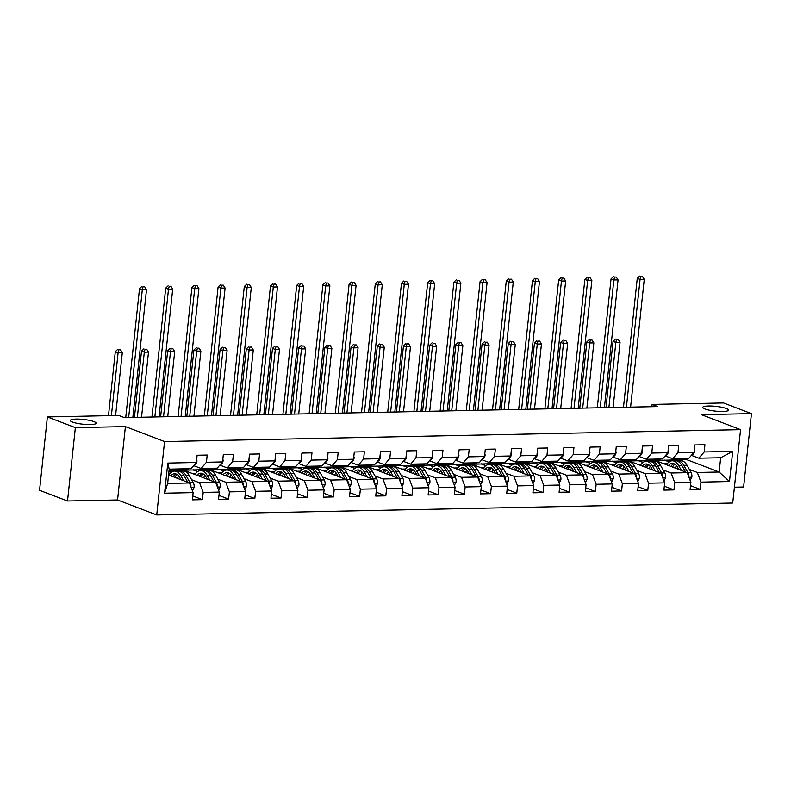 <?xml version="1.0" encoding="UTF-8"?>
<svg xmlns="http://www.w3.org/2000/svg" width="791" height="791" viewBox="0 0 791 791"><rect width="100%" height="100%" fill="white"/><g stroke="black" fill="none" stroke-linecap="round" stroke-linejoin="round"><path stroke-width="1.19" d="M704.89 408.967A12.982 2.393 -173.9 0 1 702.724 407.365A12.982 2.393 -173.9 0 1 712.019 406.06A12.982 2.393 -173.9 0 1 726.385 408.522A12.982 2.393 -173.9 0 1 728.541 410.124A12.982 2.393 -173.9 0 1 719.256 411.419A12.982 2.393 -173.9 0 1 704.89 408.967M72.456 422.058A12.982 2.393 -173.9 0 1 70.3 420.456A12.982 2.393 -173.9 0 1 79.584 419.151A12.982 2.393 -173.9 0 1 93.951 421.613A12.982 2.393 -173.9 0 1 96.116 423.215A12.982 2.393 -173.9 0 1 86.822 424.51A12.982 2.393 -173.9 0 1 72.456 422.058M734.414 487.207L743.609 487.009L751.45 413.634L723.478 402.945L652.11 404.419L651.863 406.683M156.727 514.941L732.723 503.017L740.564 429.651L164.568 441.566L156.727 514.941L117.562 499.971L125.403 426.596L75.363 427.634L67.522 501.01L117.562 499.971M67.522 501.01L39.55 490.311L47.391 416.936L75.363 427.634M655.284 460.461L686.707 459.611L719.148 472.019L720.67 457.742L698.839 458.187L704.168 451.968L704.939 444.73L694.864 444.938L694.093 452.175L677.966 452.511L678.747 445.274L668.672 445.481L667.891 452.719L651.774 453.055L652.545 445.817L642.47 446.025L641.699 453.263L625.572 453.599L626.353 446.361L616.268 446.569L615.497 453.807L599.38 454.133L600.151 446.895L590.076 447.103L589.305 454.35L573.178 454.677L573.95 447.439L563.874 447.647L563.103 454.884L546.986 455.22L547.758 447.983L537.682 448.19L536.911 455.428L520.785 455.764L521.556 448.527L511.48 448.734L510.709 455.972L494.593 456.308L495.364 449.07L485.288 449.278L484.517 456.516L468.391 456.852L469.162 449.614L459.087 449.822L458.315 457.06L442.199 457.386L442.97 450.148L432.895 450.356L432.123 457.603L415.997 457.93L416.768 450.692L406.693 450.9L405.921 458.137L389.805 458.473L390.576 451.236L380.501 451.443L379.729 458.681L363.603 459.017L364.374 451.78L354.299 451.987L353.528 459.225L337.411 459.561L338.182 452.323L328.107 452.531L327.336 459.769L311.209 460.105L311.98 452.867L301.905 453.075L301.134 460.313L285.017 460.639L285.788 453.401L275.713 453.619L274.932 460.856L258.815 461.183L259.586 453.945L249.511 454.153L248.74 461.39L232.613 461.726L233.394 454.489L223.319 454.696L222.538 461.934L206.421 462.27L207.193 455.033L197.117 455.24L196.346 462.478L167.801 463.071L164.577 493.208L167.662 483.43L189.494 482.975L168.572 474.976M704.168 451.968L732.713 451.374L729.49 481.521L700.945 482.115L700.173 489.352L690.513 485.654M164.577 493.208L193.123 492.625L192.351 499.863L202.427 499.655L203.198 492.417L219.325 492.081L218.543 499.319L228.619 499.111L229.4 491.873L245.517 491.537L244.745 498.775L254.821 498.567L255.592 491.33L271.718 490.993L270.937 498.231L281.013 498.023L281.794 490.786L297.91 490.45L297.139 497.687L307.215 497.48L307.986 490.242L324.112 489.906L323.331 497.153L333.416 496.936L334.188 489.698L350.304 489.372L349.533 496.61L359.608 496.402L360.38 489.164L376.506 488.828L375.735 496.066L385.81 495.858L386.581 488.62L402.698 488.284L401.927 495.522L412.002 495.314L412.773 488.077L428.9 487.74L428.129 494.978L438.204 494.77L438.975 487.533L455.092 487.197L454.321 494.434L464.396 494.227L465.167 486.989L481.294 486.653L480.523 493.891L490.598 493.683L491.369 486.445L507.486 486.119L506.715 493.357L516.79 493.149L517.561 485.901L533.688 485.575L532.916 492.813L542.992 492.605L543.763 485.367L559.88 485.031L559.108 492.269L569.184 492.061L569.955 484.824L586.082 484.488L585.31 491.725L595.386 491.518L596.157 484.28L612.274 483.944L611.502 491.181L621.578 490.974L622.349 483.736L638.475 483.4L637.704 490.638L647.78 490.43L648.551 483.192L664.667 482.866L663.896 490.104L673.972 489.896L674.753 482.648L690.869 482.322L690.098 489.56L700.173 489.352M47.391 416.936L118.759 415.463L124.355 417.599L657.707 406.564L652.11 404.419M694.093 452.175L688.763 458.394L672.647 458.731L665.251 455.903M629.092 460.995L654.8 460.273L687.241 472.672L671.124 473.008L663.165 469.973M638.673 460.599L643.123 462.31M672.647 458.731L677.966 452.511M690.869 482.322L687.241 472.672M674.753 482.648L671.124 473.008M667.891 452.719L662.571 458.938L646.445 459.274L639.049 456.447M602.89 461.539L628.598 460.817L661.049 473.216L644.922 473.552L636.973 470.507M612.481 461.143L616.931 462.844M646.445 459.274L651.774 453.055M664.667 482.866L661.049 473.216M648.551 483.192L644.922 473.552M641.699 453.263L636.369 459.482L620.253 459.818L612.857 456.99M576.698 462.082L602.406 461.351L634.847 473.76L618.73 474.096L610.771 471.05M586.279 461.687L590.729 463.388M620.253 459.818L625.572 453.599M638.475 483.4L634.847 473.76M622.349 483.736L618.73 474.096M615.497 453.807L610.177 460.026L594.051 460.362L586.655 457.534M550.496 462.626L576.204 461.895L608.655 474.303L592.528 474.64L584.579 471.594M560.087 462.231L564.537 463.931M594.051 460.362L599.38 454.133M612.274 483.944L608.655 474.303M596.157 484.28L592.528 474.64M589.305 454.35L583.976 460.57L567.859 460.896L560.463 458.068M524.304 463.17L550.002 462.438L582.453 474.847L566.336 475.183L558.377 472.138M533.885 462.775L538.335 464.475M567.859 460.896L573.178 454.677M586.082 484.488L582.453 474.847M569.955 484.824L566.336 475.183M563.103 454.884L557.784 461.113L541.657 461.44L534.261 458.612M498.103 463.714L523.81 462.982L556.261 475.391L540.134 475.717L532.185 472.682M507.684 463.318L512.143 465.019M541.657 461.44L546.986 455.22M559.88 485.031L556.261 475.391M543.763 485.367L540.134 475.717M536.911 455.428L531.582 461.647L515.465 461.984L508.069 459.156M471.911 464.258L497.608 463.526L530.059 475.925L513.942 476.261L505.983 473.226M481.492 463.852L485.941 465.563M515.465 461.984L520.785 455.764M533.688 485.575L530.059 475.925M517.561 485.901L513.942 476.261M510.709 455.972L505.39 462.191L489.263 462.527L481.867 459.7M445.709 464.792L471.416 464.07L503.857 476.469L487.74 476.805L479.781 473.76M455.29 464.396L459.749 466.097M489.263 462.527L494.593 456.308M507.486 486.119L503.857 476.469M491.369 486.445L487.74 476.805M484.517 456.516L479.188 462.735L463.071 463.071L455.675 460.243M419.517 465.335L445.214 464.604L477.665 477.013L461.539 477.349L453.589 474.303M429.098 464.94L433.547 466.641M463.071 463.071L468.391 456.852M481.294 486.653L477.665 477.013M465.167 486.989L461.539 477.349M458.315 457.06L452.996 463.279L436.869 463.615L429.473 460.787M393.315 465.879L419.022 465.148L451.463 477.556L435.347 477.893L427.387 474.847M402.896 465.484L407.355 467.184M436.869 463.615L442.199 457.386M455.092 487.197L451.463 477.556M438.975 487.533L435.347 477.893M432.123 457.603L426.794 463.823L410.677 464.149L403.281 461.321M367.113 466.423L392.82 465.691L425.271 478.1L409.145 478.436L401.195 475.391M376.704 466.028L381.153 467.728M410.677 464.149L415.997 457.93M428.9 487.74L425.271 478.1M412.773 488.077L409.145 478.436M405.921 458.137L400.602 464.366L384.475 464.693L377.08 461.865M340.921 466.967L366.629 466.235L399.069 478.644L382.953 478.97L374.993 475.935M350.502 466.571L354.961 468.272M384.475 464.693L389.805 458.473M402.698 488.284L399.069 478.644M386.581 488.62L382.953 478.97M379.729 458.681L374.4 464.9L358.283 465.237L350.888 462.409M314.719 467.511L340.427 466.779L372.877 479.178L356.751 479.514L348.801 476.479M324.31 467.105L328.759 468.816M358.283 465.237L363.603 459.017M376.506 488.828L372.877 479.178M360.38 489.164L356.751 479.514M353.528 459.225L348.208 465.444L332.082 465.78L324.686 462.953M288.527 468.045L314.235 467.323L346.676 479.722L330.559 480.058L322.599 477.013M298.108 467.649L302.567 469.36M332.082 465.78L337.411 459.561M350.304 489.372L346.676 479.722M334.188 489.698L330.559 480.058M327.336 459.769L322.006 465.988L305.89 466.324L298.494 463.496M262.325 468.588L288.033 467.857L320.484 480.266L304.357 480.602L296.407 477.556M271.916 468.193L276.366 469.894M305.89 466.324L311.209 460.105M324.112 489.906L320.484 480.266M307.986 490.242L304.357 480.602M301.134 460.313L295.814 466.532L279.688 466.868L272.292 464.04M236.133 469.132L261.841 468.401L294.282 480.809L278.165 481.146L270.206 478.1M245.714 468.737L250.174 470.437M279.688 466.868L285.017 460.639M297.91 490.45L294.282 480.809M281.794 490.786L278.165 481.146M274.932 460.856L269.612 467.076L253.496 467.412L246.1 464.584M209.931 469.676L235.639 468.944L268.09 481.353L251.963 481.689L244.014 478.644M219.522 469.281L223.972 470.981M253.496 467.412L258.815 461.183M271.718 490.993L268.09 481.353M255.592 491.33L251.963 481.689M248.74 461.39L243.42 467.619L227.294 467.946L219.898 465.118M183.739 470.22L209.447 469.488L241.888 481.897L225.771 482.223L217.812 479.188M193.32 469.824L197.78 471.525M227.294 467.946L232.613 461.726M245.517 491.537L241.888 481.897M229.4 491.873L225.771 482.223M222.538 461.934L217.218 468.153L201.102 468.49L193.706 465.662M169.066 470.319L183.245 470.032L215.696 482.431L199.569 482.767L191.62 479.732M168.987 471.07L171.578 472.069M201.102 468.49L206.421 462.27M219.325 492.081L215.696 482.431M203.198 492.417L199.569 482.767M196.346 462.478L191.026 468.697L169.195 469.152L167.801 463.071M193.123 492.625L189.494 482.975M751.45 413.634L701.409 414.672L740.564 429.651M125.403 426.596L164.568 441.566M169.195 469.152L167.662 483.43M698.839 458.187L691.453 455.359M686.707 459.611L686.825 458.454M664.875 460.065L669.324 461.766M689.366 469.429L697.316 472.464L719.148 472.019L729.49 481.521M720.67 457.742L732.713 451.374M700.945 482.115L697.316 472.464M171.39 472.197L168.967 471.278M202.427 499.655L192.767 495.957M168.681 473.908L169.65 473.888M197.582 471.654L193.301 470.022M192.134 473.423L195.842 473.344M228.619 499.111L218.969 495.413M223.784 471.11L219.502 469.478M218.326 472.88L222.044 472.81M254.821 498.567L245.161 494.869M249.976 470.576L245.694 468.934M244.528 472.346L248.236 472.267M281.013 498.023L271.362 494.335M276.178 470.032L271.896 468.391M270.72 471.802L274.437 471.723M307.215 497.48L297.554 493.792M302.37 469.488L298.088 467.847M296.922 471.258L300.629 471.179M333.416 496.936L323.756 493.248M328.572 468.944L324.29 467.313M323.114 470.714L326.831 470.635M359.608 496.402L349.948 492.704M354.764 468.401L350.482 466.769M349.315 470.17L353.023 470.091M385.81 495.858L376.15 492.16M380.965 467.857L376.684 466.225M375.507 469.627L379.225 469.557M412.002 495.314L402.342 491.616M407.157 467.323L402.876 465.681M401.709 469.093L405.417 469.014M438.204 494.77L428.544 491.082M433.359 466.779L429.078 465.138M427.901 468.549L431.619 468.47M464.396 494.227L454.736 490.539M459.551 466.235L455.27 464.594M454.103 468.005L457.811 467.926M490.598 493.683L480.938 489.995M485.753 465.691L481.472 464.06M480.295 467.461L484.013 467.382M516.79 493.149L507.13 489.451M511.945 465.148L507.664 463.516M506.497 466.917L510.205 466.838M542.992 492.605L533.332 488.907M538.147 464.604L533.866 462.972M532.689 466.374L536.407 466.304M569.184 492.061L559.524 488.363M564.339 464.07L560.058 462.428M558.891 465.84L562.599 465.761M595.386 491.518L585.726 487.829M590.541 463.526L586.26 461.885M585.083 465.296L588.801 465.217M621.578 490.974L611.918 487.286M616.733 462.982L612.452 461.341M611.285 464.752L614.993 464.673M647.78 490.43L638.119 486.742M642.935 462.438L638.653 460.797M637.477 464.208L641.194 464.129M673.972 489.896L664.311 486.198M669.127 461.895L664.845 460.263M663.679 463.664L667.386 463.585M180.724 468.915A15.523 8.711 88.8 0 1 178.628 469.419A15.523 8.711 88.8 0 1 176.502 469.004M196.633 459.779L196.979 460.856A5.379 3.016 88.8 0 1 195.179 464.643L193.498 465.8M189.118 468.737A15.523 8.711 88.8 0 1 187.022 469.241L183.828 469.31A15.523 8.711 -91.2 0 0 185.934 468.806M183.917 468.845A15.523 8.711 88.8 0 1 181.811 469.35L178.628 469.419M182.82 469.231A15.523 8.711 -91.2 0 0 183.828 469.31M132.848 417.421L146.503 289.664L142.311 289.743L139.513 288.675L125.848 416.491A15.217 8.533 -91.2 0 0 125.759 417.569M128.656 417.51L142.311 289.743L143.003 286.826L144.684 286.787L143.003 286.826M141.886 286.391L139.513 288.675M146.503 289.664L144.684 286.787M192.411 490.717L194.141 487.424A5.379 3.016 -91.2 0 0 193.261 482.619L189.257 475.559A15.523 8.711 -91.2 0 0 182.879 470.932L179.695 470.991A15.523 8.711 -91.2 0 0 178.687 471.12M178.786 476.053A12.883 7.228 -91.2 0 0 177.451 478.377M183.71 480.77L180.862 475.727A15.523 8.711 -91.2 0 0 174.485 471.1A15.523 8.711 -91.2 0 0 168.829 475.075M181.06 479.751L179.834 477.586A12.883 7.228 -91.2 0 0 174.544 473.74A12.883 7.228 -91.2 0 0 170.727 475.806M190.849 486.584L190.967 485.951A5.379 3.016 -91.2 0 0 190.067 482.688L186.063 475.628A15.523 8.711 -91.2 0 0 179.695 470.991M174.801 477.359A12.883 7.228 88.8 0 1 177.164 474.551M174.485 471.1L177.678 471.041A15.523 8.711 88.8 0 1 184.046 475.668L187.833 482.342M176.146 474.027A12.883 7.228 -91.2 0 0 173.18 476.736M115.585 415.522L122.308 352.648L118.106 352.737L115.308 351.669L108.476 415.671M111.393 415.611L118.106 352.737L118.808 349.81L120.479 349.78L118.808 349.81M117.681 349.385L115.308 351.669M122.308 352.648L120.479 349.78M206.926 468.371A15.523 8.711 88.8 0 1 204.82 468.875A15.523 8.711 88.8 0 1 202.704 468.46M222.835 459.235L223.171 460.313A5.379 3.016 88.8 0 1 221.381 464.099L219.7 465.266M215.32 468.193A15.523 8.711 88.8 0 1 213.214 468.707L210.03 468.766A15.523 8.711 -91.2 0 0 212.126 468.262M210.109 468.302A15.523 8.711 88.8 0 1 208.013 468.806L204.82 468.875M209.022 468.687A15.523 8.711 -91.2 0 0 210.03 468.766M159.05 416.877L172.705 289.12L168.503 289.209L165.705 288.132L152.05 415.947A15.217 8.533 -91.2 0 0 151.961 417.025M154.848 416.966L168.503 289.209L169.205 286.283L170.876 286.243L169.205 286.283M168.078 285.848L165.705 288.132M172.705 289.12L170.876 286.243M233.118 467.827A15.523 8.711 88.8 0 1 231.021 468.331A15.523 8.711 88.8 0 1 228.906 467.916M249.027 458.691L249.373 459.769A5.379 3.016 88.8 0 1 247.573 463.556L245.892 464.722M241.512 467.659A15.523 8.711 88.8 0 1 239.416 468.163L236.222 468.223A15.523 8.711 -91.2 0 0 238.328 467.718M236.311 467.758A15.523 8.711 88.8 0 1 234.205 468.272L231.021 468.331M235.214 468.143A15.523 8.711 -91.2 0 0 236.222 468.223M185.242 416.343L198.897 288.577L194.705 288.666L191.906 287.598L178.242 415.404A15.217 8.533 -91.2 0 0 178.153 416.481M181.05 416.422L194.705 288.666L195.397 285.739L197.078 285.699L195.397 285.739M194.279 285.314L191.906 287.598M198.897 288.577L197.078 285.699M218.603 490.173L220.333 486.89A5.379 3.016 -91.2 0 0 219.453 482.075L215.449 475.015A15.523 8.711 -91.2 0 0 209.081 470.388L205.887 470.457A15.523 8.711 -91.2 0 0 204.879 470.576M204.988 475.51A12.883 7.228 -91.2 0 0 203.653 477.833M209.912 480.226L207.054 475.193A15.523 8.711 -91.2 0 0 200.687 470.556A15.523 8.711 -91.2 0 0 195.021 474.531M207.252 479.208L206.026 477.042A12.883 7.228 -91.2 0 0 200.736 473.196A12.883 7.228 -91.2 0 0 196.929 475.262M217.05 486.04L217.169 485.417A5.379 3.016 -91.2 0 0 216.259 482.144L212.265 475.084A15.523 8.711 -91.2 0 0 205.887 470.457M200.993 476.815A12.883 7.228 88.8 0 1 203.356 474.007M200.687 470.556L203.87 470.497A15.523 8.711 88.8 0 1 210.248 475.124L214.025 481.798M202.338 473.483A12.883 7.228 -91.2 0 0 199.372 476.192M141.54 417.243L148.5 352.104L144.308 352.193L141.51 351.125L134.43 417.391M137.347 417.332L144.308 352.193L145 349.266L146.681 349.236L145 349.266M143.883 348.841L141.51 351.125M148.5 352.104L146.681 349.236M244.805 489.629L246.535 486.346A5.379 3.016 -91.2 0 0 245.655 481.541L241.651 474.471A15.523 8.711 -91.2 0 0 235.273 469.844L232.089 469.913A15.523 8.711 -91.2 0 0 231.081 470.032M231.18 474.966A12.883 7.228 -91.2 0 0 229.855 477.289M236.104 479.682L233.256 474.649A15.523 8.711 -91.2 0 0 226.879 470.022A15.523 8.711 -91.2 0 0 221.223 473.987M233.454 478.664L232.228 476.498A12.883 7.228 -91.2 0 0 226.938 472.652A12.883 7.228 -91.2 0 0 223.121 474.719M243.252 485.496L243.361 484.873A5.379 3.016 -91.2 0 0 242.461 481.6L238.457 474.541A15.523 8.711 -91.2 0 0 232.089 469.913M227.195 476.271A12.883 7.228 88.8 0 1 229.558 473.463M226.879 470.022L230.072 469.953A15.523 8.711 88.8 0 1 236.44 474.58L240.227 481.254M228.54 472.939A12.883 7.228 -91.2 0 0 225.573 475.658M167.741 416.699L174.702 351.57L170.5 351.649L167.702 350.581L160.622 416.847M163.539 416.788L170.5 351.649L171.202 348.732L172.873 348.693L171.202 348.732M170.075 348.297L167.702 350.581M174.702 351.57L172.873 348.693M259.319 467.283A15.523 8.711 88.8 0 1 257.213 467.788A15.523 8.711 88.8 0 1 255.097 467.372M275.228 458.157L275.565 459.225A5.379 3.016 88.8 0 1 273.775 463.012L272.094 464.179M267.714 467.115A15.523 8.711 88.8 0 1 265.608 467.619L262.424 467.689A15.523 8.711 -91.2 0 0 264.52 467.174M262.503 467.224A15.523 8.711 88.8 0 1 260.407 467.728L257.213 467.788M261.416 467.6A15.523 8.711 -91.2 0 0 262.424 467.689M211.444 415.799L225.099 288.033L220.897 288.122L218.098 287.054L204.444 414.86A15.217 8.533 -91.2 0 0 204.355 415.947M207.242 415.878L220.897 288.122L221.599 285.195L223.28 285.165L221.599 285.195M220.481 284.77L218.098 287.054M225.099 288.033L223.28 285.165M285.511 466.739A15.523 8.711 88.8 0 1 283.415 467.254A15.523 8.711 88.8 0 1 281.299 466.828M301.42 457.613L301.767 458.691A5.379 3.016 88.8 0 1 299.967 462.468L298.286 463.635M293.906 466.571A15.523 8.711 88.8 0 1 291.81 467.076L288.616 467.145A15.523 8.711 -91.2 0 0 290.722 466.641M288.705 466.68A15.523 8.711 88.8 0 1 286.609 467.184L283.415 467.254M287.608 467.056A15.523 8.711 -91.2 0 0 288.616 467.145M237.646 415.255L251.291 287.489L247.099 287.578L244.3 286.51L230.646 414.316A15.217 8.533 -91.2 0 0 230.547 415.404M233.444 415.344L247.099 287.578L247.791 284.651L249.472 284.622L247.791 284.651M246.673 284.226L244.3 286.51M251.291 287.489L249.472 284.622M311.713 466.206A15.523 8.711 88.8 0 1 309.607 466.71A15.523 8.711 88.8 0 1 307.491 466.285M327.622 457.069L327.958 458.147A5.379 3.016 88.8 0 1 326.169 461.924L324.488 463.091M320.108 466.028A15.523 8.711 88.8 0 1 318.012 466.532L314.818 466.601A15.523 8.711 -91.2 0 0 316.914 466.097M314.897 466.136A15.523 8.711 88.8 0 1 312.801 466.641L309.607 466.71M313.809 466.512A15.523 8.711 -91.2 0 0 314.818 466.601M263.838 414.711L277.493 286.945L273.291 287.034L270.492 285.966L256.838 413.772A15.217 8.533 -91.2 0 0 256.749 414.86M259.636 414.8L273.291 287.034L273.993 284.107L275.673 284.078L273.993 284.107M272.875 283.682L270.492 285.966M277.493 286.945L275.673 284.078M270.997 489.095L272.727 485.803A5.379 3.016 -91.2 0 0 271.847 480.997L267.842 473.928A15.523 8.711 -91.2 0 0 261.475 469.3L258.281 469.37A15.523 8.711 -91.2 0 0 257.273 469.498M257.382 474.422A12.883 7.228 -91.2 0 0 256.047 476.746M262.305 479.138L259.448 474.106A15.523 8.711 -91.2 0 0 253.08 469.478A15.523 8.711 -91.2 0 0 247.415 473.443M259.646 478.13L258.42 475.955A12.883 7.228 -91.2 0 0 253.13 472.108A12.883 7.228 -91.2 0 0 249.323 474.175M269.444 484.962L269.563 484.329A5.379 3.016 -91.2 0 0 268.663 481.057L264.659 473.997A15.523 8.711 -91.2 0 0 258.281 469.37M253.387 475.727A12.883 7.228 88.8 0 1 255.75 472.919M253.08 469.478L256.264 469.409A15.523 8.711 88.8 0 1 262.642 474.036L266.419 480.71M254.732 472.395A12.883 7.228 -91.2 0 0 251.765 475.114M193.933 416.155L200.894 351.026L196.702 351.115L193.904 350.037L186.824 416.303M189.741 416.244L196.702 351.115L197.394 348.188L199.075 348.149L197.394 348.188M196.277 347.763L193.904 350.037M200.894 351.026L199.075 348.149M297.198 488.551L298.929 485.259A5.379 3.016 -91.2 0 0 298.049 480.453L294.044 473.394A15.523 8.711 -91.2 0 0 287.667 468.756L284.483 468.826A15.523 8.711 -91.2 0 0 283.475 468.954M283.574 473.878A12.883 7.228 -91.2 0 0 282.249 476.202M288.497 478.595L285.65 473.562A15.523 8.711 -91.2 0 0 279.272 468.934A15.523 8.711 -91.2 0 0 273.617 472.909M285.848 477.586L284.622 475.411A12.883 7.228 -91.2 0 0 279.332 471.574A12.883 7.228 -91.2 0 0 275.515 473.631M295.646 484.418L295.755 483.785A5.379 3.016 -91.2 0 0 294.855 480.523L290.851 473.453A15.523 8.711 -91.2 0 0 284.483 468.826M279.589 475.193A12.883 7.228 88.8 0 1 281.952 472.385M279.272 468.934L282.466 468.865A15.523 8.711 88.8 0 1 288.834 473.493L292.621 480.177M280.934 471.851A12.883 7.228 -91.2 0 0 277.967 474.57M220.135 415.621L227.096 350.482L222.894 350.571L220.096 349.503L213.016 415.759M215.933 415.7L222.894 350.571L223.596 347.645L225.267 347.605L223.596 347.645M222.469 347.219L220.096 349.503M227.096 350.482L225.267 347.605M323.39 488.007L325.121 484.715A5.379 3.016 -91.2 0 0 324.241 479.91L320.236 472.85A15.523 8.711 -91.2 0 0 313.869 468.223L310.675 468.282A15.523 8.711 -91.2 0 0 309.676 468.41M309.775 473.334A12.883 7.228 -91.2 0 0 308.441 475.668M314.699 478.051L311.842 473.018A15.523 8.711 -91.2 0 0 305.474 468.391A15.523 8.711 -91.2 0 0 299.809 472.365M312.05 477.042L310.814 474.867A12.883 7.228 -91.2 0 0 305.524 471.031A12.883 7.228 -91.2 0 0 301.717 473.087M321.838 483.874L321.957 483.242A5.379 3.016 -91.2 0 0 321.057 479.979L317.053 472.909A15.523 8.711 -91.2 0 0 310.675 468.282M305.781 474.649A12.883 7.228 88.8 0 1 308.144 471.841M305.474 468.391L308.658 468.321A15.523 8.711 88.8 0 1 315.036 472.959L318.813 479.633M307.126 471.317A12.883 7.228 -91.2 0 0 304.159 474.027M246.327 415.077L253.288 349.938L249.096 350.027L246.298 348.96L239.218 415.226M242.135 415.156L249.096 350.027L249.788 347.101L251.469 347.071L249.788 347.101M248.671 346.676L246.298 348.96M253.288 349.938L251.469 347.071M349.592 487.464L351.323 484.171A5.379 3.016 -91.2 0 0 350.443 479.366L346.438 472.306A15.523 8.711 -91.2 0 0 340.061 467.679L336.877 467.738A15.523 8.711 -91.2 0 0 335.868 467.867M335.967 472.8A12.883 7.228 -91.2 0 0 334.642 475.124M340.891 477.517L338.044 472.474A15.523 8.711 -91.2 0 0 331.666 467.847A15.523 8.711 -91.2 0 0 326.011 471.822M338.241 476.498L337.015 474.333A12.883 7.228 -91.2 0 0 331.726 470.487A12.883 7.228 -91.2 0 0 327.909 472.553M348.04 483.331L348.149 482.698A5.379 3.016 -91.2 0 0 347.249 479.435L343.245 472.375A15.523 8.711 -91.2 0 0 336.877 467.738M331.983 474.106A12.883 7.228 88.8 0 1 334.346 471.298M331.666 467.847L334.86 467.788A15.523 8.711 88.8 0 1 341.228 472.415L345.014 479.089M333.327 470.774A12.883 7.228 -91.2 0 0 330.361 473.483M272.529 414.533L279.49 349.395L275.288 349.484L272.49 348.416L265.41 414.682M268.327 414.622L275.288 349.484L275.99 346.557L277.671 346.527L275.99 346.557M274.873 346.132L272.49 348.416M279.49 349.395L277.671 346.527M375.784 486.92L377.515 483.637A5.379 3.016 -91.2 0 0 376.635 478.822L372.63 471.762A15.523 8.711 -91.2 0 0 366.263 467.135L363.069 467.204A15.523 8.711 -91.2 0 0 362.07 467.323M362.169 472.257A12.883 7.228 -91.2 0 0 360.834 474.58M367.093 476.973L364.236 471.94A15.523 8.711 -91.2 0 0 357.868 467.303A15.523 8.711 -91.2 0 0 352.203 471.278M364.443 475.955L363.207 473.789A12.883 7.228 -91.2 0 0 357.918 469.943A12.883 7.228 -91.2 0 0 354.111 472.009M374.232 482.787L374.351 482.154A5.379 3.016 -91.2 0 0 373.451 478.891L369.446 471.832A15.523 8.711 -91.2 0 0 363.069 467.204M358.175 473.562A12.883 7.228 88.8 0 1 360.538 470.754M357.868 467.303L361.052 467.244A15.523 8.711 88.8 0 1 367.429 471.871L371.216 478.545M359.519 470.23A12.883 7.228 -91.2 0 0 356.553 472.939M298.721 413.99L305.682 348.851L301.49 348.94L298.691 347.872L291.612 414.138M294.529 414.079L301.49 348.94L302.182 346.013L303.863 345.983L302.182 346.013M301.064 345.588L298.691 347.872M305.682 348.851L303.863 345.983M401.986 486.376L403.717 483.093A5.379 3.016 -91.2 0 0 402.837 478.288L398.832 471.218A15.523 8.711 -91.2 0 0 392.455 466.591L389.271 466.66A15.523 8.711 -91.2 0 0 388.262 466.779M388.361 471.713A12.883 7.228 -91.2 0 0 387.036 474.036M393.285 476.429L390.438 471.396A15.523 8.711 -91.2 0 0 384.06 466.769A15.523 8.711 -91.2 0 0 378.405 470.734M390.635 475.411L389.409 473.245A12.883 7.228 -91.2 0 0 384.119 469.399A12.883 7.228 -91.2 0 0 380.303 471.466M400.434 482.243L400.543 481.62A5.379 3.016 -91.2 0 0 399.643 478.347L395.638 471.288A15.523 8.711 -91.2 0 0 389.271 466.66M384.377 473.018A12.883 7.228 88.8 0 1 386.74 470.21M384.06 466.769L387.254 466.7A15.523 8.711 88.8 0 1 393.621 471.327L397.408 478.001M385.721 469.686A12.883 7.228 -91.2 0 0 382.755 472.405M324.923 413.446L331.884 348.317L327.682 348.396L324.883 347.328L317.804 413.594M320.721 413.535L327.682 348.396L328.384 345.479L330.065 345.44L328.384 345.479M327.266 345.044L324.883 347.328M331.884 348.317L330.065 345.44M428.178 485.842L429.909 482.55A5.379 3.016 -91.2 0 0 429.029 477.744L425.024 470.675A15.523 8.711 -91.2 0 0 418.657 466.047L415.463 466.117A15.523 8.711 -91.2 0 0 414.464 466.245M414.563 471.169A12.883 7.228 -91.2 0 0 413.228 473.493M419.487 475.885L416.63 470.853A15.523 8.711 -91.2 0 0 410.262 466.225A15.523 8.711 -91.2 0 0 404.596 470.19M416.837 474.877L415.601 472.702A12.883 7.228 -91.2 0 0 410.311 468.855A12.883 7.228 -91.2 0 0 406.505 470.922M426.626 481.709L426.745 481.076A5.379 3.016 -91.2 0 0 425.845 477.804L421.84 470.744A15.523 8.711 -91.2 0 0 415.463 466.117M410.569 472.474A12.883 7.228 88.8 0 1 412.932 469.666M410.262 466.225L413.446 466.156A15.523 8.711 88.8 0 1 419.823 470.783L423.61 477.457M411.913 469.142A12.883 7.228 -91.2 0 0 408.947 471.861M351.115 412.902L358.076 347.773L353.884 347.862L351.085 346.784L344.006 413.05M346.923 412.991L353.884 347.862L354.576 344.935L356.257 344.896L354.576 344.935M353.458 344.5L351.085 346.784M358.076 347.773L356.257 344.896M454.38 485.298L456.11 482.006A5.379 3.016 -91.2 0 0 455.23 477.2L451.226 470.141A15.523 8.711 -91.2 0 0 444.858 465.504L441.665 465.573A15.523 8.711 -91.2 0 0 440.656 465.701M440.755 470.625A12.883 7.228 -91.2 0 0 439.43 472.949M445.679 475.342L442.831 470.309A15.523 8.711 -91.2 0 0 436.454 465.681A15.523 8.711 -91.2 0 0 430.798 469.656M443.029 474.333L441.803 472.158A12.883 7.228 -91.2 0 0 436.513 468.321A12.883 7.228 -91.2 0 0 432.697 470.378M452.828 481.165L452.936 480.533A5.379 3.016 -91.2 0 0 452.037 477.27L448.032 470.2A15.523 8.711 -91.2 0 0 441.665 465.573M436.77 471.94A12.883 7.228 88.8 0 1 439.134 469.132M436.454 465.681L439.648 465.612A15.523 8.711 88.8 0 1 446.015 470.24L449.802 476.924M438.115 468.598A12.883 7.228 -91.2 0 0 435.149 471.317M377.317 412.358L384.278 347.229L380.075 347.318L377.287 346.25L370.198 412.507M373.115 412.447L380.075 347.318L380.778 344.392L382.458 344.352L380.778 344.392M379.66 343.966L377.287 346.25M384.278 347.229L382.458 344.352M480.572 484.754L482.302 481.462A5.379 3.016 -91.2 0 0 481.422 476.657L477.418 469.597A15.523 8.711 -91.2 0 0 471.05 464.96L467.857 465.029A15.523 8.711 -91.2 0 0 466.858 465.157M466.957 470.081A12.883 7.228 -91.2 0 0 465.622 472.405M471.881 474.798L469.023 469.765A15.523 8.711 -91.2 0 0 462.656 465.138A15.523 8.711 -91.2 0 0 456.99 469.112M469.231 473.789L467.995 471.614A12.883 7.228 -91.2 0 0 462.705 467.778A12.883 7.228 -91.2 0 0 458.899 469.834M479.02 480.621L479.138 479.989A5.379 3.016 -91.2 0 0 478.239 476.726L474.234 469.656A15.523 8.711 -91.2 0 0 467.857 465.029M462.962 471.396A12.883 7.228 88.8 0 1 465.326 468.588M462.656 465.138L465.85 465.068A15.523 8.711 88.8 0 1 472.217 469.706L476.004 476.38M464.307 468.064A12.883 7.228 -91.2 0 0 461.351 470.774M403.519 411.824L410.48 346.685L406.277 346.774L403.479 345.707L396.4 411.973M399.317 411.903L406.277 346.774L406.97 343.848L408.65 343.818L406.97 343.848M405.852 343.423L403.479 345.707M410.48 346.685L408.65 343.818M506.774 484.211L508.504 480.918A5.379 3.016 -91.2 0 0 507.624 476.113L503.62 469.053A15.523 8.711 -91.2 0 0 497.252 464.426L494.059 464.485A15.523 8.711 -91.2 0 0 493.05 464.614M493.149 469.547A12.883 7.228 -91.2 0 0 491.824 471.871M498.073 474.264L495.225 469.221A15.523 8.711 -91.2 0 0 488.848 464.594A15.523 8.711 -91.2 0 0 483.192 468.569M495.423 473.245L494.197 471.08A12.883 7.228 -91.2 0 0 488.907 467.234A12.883 7.228 -91.2 0 0 485.091 469.3M505.222 480.078L505.33 479.445A5.379 3.016 -91.2 0 0 504.431 476.182L500.426 469.122A15.523 8.711 -91.2 0 0 494.059 464.485M489.164 470.853A12.883 7.228 88.8 0 1 491.527 468.045M488.848 464.594L492.042 464.535A15.523 8.711 88.8 0 1 498.409 469.162L502.196 475.836M490.509 467.521A12.883 7.228 -91.2 0 0 487.543 470.23M429.711 411.28L436.672 346.142L432.469 346.231L429.681 345.163L422.592 411.429M425.509 411.369L432.469 346.231L433.171 343.304L434.852 343.274L433.171 343.304M432.054 342.879L429.681 345.163M436.672 346.142L434.852 343.274M532.966 483.667L534.696 480.384A5.379 3.016 -91.2 0 0 533.816 475.569L529.812 468.509A15.523 8.711 -91.2 0 0 523.444 463.882L520.251 463.941A15.523 8.711 -91.2 0 0 519.252 464.07M519.351 469.004A12.883 7.228 -91.2 0 0 518.016 471.327M524.275 473.72L521.417 468.687A15.523 8.711 -91.2 0 0 515.05 464.05A15.523 8.711 -91.2 0 0 509.384 468.025M521.625 472.702L520.389 470.536A12.883 7.228 -91.2 0 0 515.099 466.69A12.883 7.228 -91.2 0 0 511.293 468.756M531.414 479.534L531.532 478.901A5.379 3.016 -91.2 0 0 530.632 475.638L526.628 468.579A15.523 8.711 -91.2 0 0 520.251 463.941M515.356 470.309A12.883 7.228 88.8 0 1 517.719 467.501M515.05 464.05L518.243 463.991A15.523 8.711 88.8 0 1 524.611 468.618L528.398 475.292M516.701 466.977A12.883 7.228 -91.2 0 0 513.745 469.686M455.913 410.737L462.873 345.598L458.671 345.687L455.873 344.619L448.794 410.885M451.71 410.826L458.671 345.687L459.363 342.76L461.044 342.73L459.363 342.76M458.246 342.335L455.873 344.619M462.873 345.598L461.044 342.73M559.168 483.123L560.898 479.84A5.379 3.016 -91.2 0 0 560.018 475.035L556.014 467.965A15.523 8.711 -91.2 0 0 549.646 463.338L546.452 463.407A15.523 8.711 -91.2 0 0 545.444 463.526M545.553 468.46A12.883 7.228 -91.2 0 0 544.218 470.783M550.467 473.176L547.619 468.143A15.523 8.711 -91.2 0 0 541.242 463.516A15.523 8.711 -91.2 0 0 535.586 467.481M547.817 472.158L546.591 469.992A12.883 7.228 -91.2 0 0 541.301 466.146A12.883 7.228 -91.2 0 0 537.485 468.213M557.615 478.99L557.724 478.367A5.379 3.016 -91.2 0 0 556.824 475.094L552.82 468.035A15.523 8.711 -91.2 0 0 546.452 463.407M541.558 469.765A12.883 7.228 88.8 0 1 543.921 466.957M541.242 463.516L544.435 463.447A15.523 8.711 88.8 0 1 550.813 468.074L554.59 474.748M542.903 466.433A12.883 7.228 -91.2 0 0 539.937 469.152M482.105 410.193L489.065 345.064L484.863 345.143L482.075 344.075L474.986 410.341M477.902 410.282L484.863 345.143L485.565 342.226L487.246 342.187L485.565 342.226M484.448 341.791L482.075 344.075M489.065 345.064L487.246 342.187M585.37 482.589L587.09 479.297A5.379 3.016 -91.2 0 0 586.21 474.491L582.216 467.422A15.523 8.711 -91.2 0 0 575.838 462.794L572.644 462.864A15.523 8.711 -91.2 0 0 571.646 462.982M571.745 467.916A12.883 7.228 -91.2 0 0 570.41 470.24M576.669 472.632L573.811 467.6A15.523 8.711 -91.2 0 0 567.444 462.972A15.523 8.711 -91.2 0 0 561.778 466.937M574.019 471.614L572.783 469.449A12.883 7.228 -91.2 0 0 567.493 465.602A12.883 7.228 -91.2 0 0 563.686 467.669M583.807 478.456L583.926 477.823A5.379 3.016 -91.2 0 0 583.026 474.551L579.022 467.491A15.523 8.711 -91.2 0 0 572.644 462.864M567.75 469.221A12.883 7.228 88.8 0 1 570.113 466.413M567.444 462.972L570.637 462.903A15.523 8.711 88.8 0 1 577.005 467.53L580.792 474.205M569.095 465.889A12.883 7.228 -91.2 0 0 566.138 468.608M508.306 409.649L515.267 344.52L511.065 344.609L508.267 343.531L501.187 409.797M504.104 409.738L511.065 344.609L511.757 341.682L513.438 341.643L511.757 341.682M510.64 341.247L508.267 343.531M515.267 344.52L513.438 341.643M611.562 482.045L613.292 478.753A5.379 3.016 -91.2 0 0 612.412 473.947L608.408 466.878A15.523 8.711 -91.2 0 0 602.04 462.251L598.846 462.32A15.523 8.711 -91.2 0 0 597.838 462.448M597.947 467.372A12.883 7.228 -91.2 0 0 596.612 469.696M602.861 472.089L600.013 467.056A15.523 8.711 -91.2 0 0 593.636 462.428A15.523 8.711 -91.2 0 0 587.98 466.403M600.211 471.08L598.985 468.905A12.883 7.228 -91.2 0 0 593.695 465.068A12.883 7.228 -91.2 0 0 589.888 467.125M610.009 477.912L610.118 477.28A5.379 3.016 -91.2 0 0 609.218 474.017L605.214 466.947A15.523 8.711 -91.2 0 0 598.846 462.32M593.952 468.687A12.883 7.228 88.8 0 1 596.315 465.879M593.636 462.428L596.829 462.359A15.523 8.711 88.8 0 1 603.207 466.987L606.984 473.671M595.297 465.345A12.883 7.228 -91.2 0 0 592.33 468.064M534.498 409.105L541.459 343.976L537.267 344.065L534.469 342.997L527.379 409.254M530.306 409.194L537.267 344.065L537.959 341.139L539.64 341.099L537.959 341.139M536.842 340.713L534.469 342.997M541.459 343.976L539.64 341.099M637.764 481.501L639.484 478.209A5.379 3.016 -91.2 0 0 638.604 473.404L634.609 466.344A15.523 8.711 -91.2 0 0 628.232 461.707L625.038 461.776A15.523 8.711 -91.2 0 0 624.04 461.904M624.139 466.828A12.883 7.228 -91.2 0 0 622.804 469.152M629.063 471.545L626.205 466.512A15.523 8.711 -91.2 0 0 619.837 461.885A15.523 8.711 -91.2 0 0 614.172 465.859M626.413 470.536L625.177 468.361A12.883 7.228 -91.2 0 0 619.887 464.525A12.883 7.228 -91.2 0 0 616.08 466.581M636.201 477.369L636.32 476.736A5.379 3.016 -91.2 0 0 635.42 473.473L631.416 466.403A15.523 8.711 -91.2 0 0 625.038 461.776M620.144 468.143A12.883 7.228 88.8 0 1 622.517 465.335M619.837 461.885L623.031 461.815A15.523 8.711 88.8 0 1 629.399 466.453L633.186 473.127M621.489 464.811A12.883 7.228 -91.2 0 0 618.532 467.521M560.7 408.571L567.661 343.432L563.459 343.521L560.661 342.454L553.581 408.72M556.498 408.65L563.459 343.521L564.151 340.595L565.832 340.565L564.151 340.595M563.034 340.17L560.661 342.454M567.661 343.432L565.832 340.565M663.956 480.958L665.686 477.665A5.379 3.016 -91.2 0 0 664.806 472.86L660.801 465.8A15.523 8.711 -91.2 0 0 654.434 461.173L651.24 461.232A15.523 8.711 -91.2 0 0 650.232 461.361M650.34 466.295A12.883 7.228 -91.2 0 0 649.006 468.618M655.255 471.011L652.407 465.968A15.523 8.711 -91.2 0 0 646.029 461.341A15.523 8.711 -91.2 0 0 640.374 465.316M652.605 469.992L651.379 467.827A12.883 7.228 -91.2 0 0 646.089 463.981A12.883 7.228 -91.2 0 0 642.282 466.047M662.403 476.825L662.512 476.192A5.379 3.016 -91.2 0 0 661.612 472.929L657.608 465.859A15.523 8.711 -91.2 0 0 651.24 461.232M646.346 467.6A12.883 7.228 88.8 0 1 648.709 464.792M646.029 461.341L649.223 461.282A15.523 8.711 88.8 0 1 655.601 465.909L659.378 472.583M647.691 464.268A12.883 7.228 -91.2 0 0 644.724 466.977M586.892 408.027L593.853 342.889L589.661 342.978L586.863 341.91L579.773 408.176M582.7 408.116L589.661 342.978L590.353 340.051L592.034 340.021L590.353 340.051M589.236 339.626L586.863 341.91M593.853 342.889L592.034 340.021M690.157 480.414L691.878 477.121A5.379 3.016 -91.2 0 0 691.008 472.316L687.003 465.256A15.523 8.711 -91.2 0 0 680.626 460.629L677.432 460.688A15.523 8.711 -91.2 0 0 676.434 460.817M676.532 465.751A12.883 7.228 -91.2 0 0 675.198 468.074M681.456 470.467L678.599 465.434A15.523 8.711 -91.2 0 0 672.231 460.797A15.523 8.711 -91.2 0 0 666.566 464.772M678.807 469.449L677.571 467.283A12.883 7.228 -91.2 0 0 672.291 463.437A12.883 7.228 -91.2 0 0 668.474 465.504M688.595 476.281L688.714 475.648A5.379 3.016 -91.2 0 0 687.814 472.385L683.81 465.326A15.523 8.711 -91.2 0 0 677.432 460.688M672.548 467.056A12.883 7.228 88.8 0 1 674.911 464.248M672.231 460.797L675.425 460.738A15.523 8.711 88.8 0 1 681.793 465.365L685.579 472.039M673.892 463.724A12.883 7.228 -91.2 0 0 670.926 466.433M613.094 407.484L620.055 342.345L615.853 342.434L613.055 341.366L605.975 407.632M608.892 407.573L615.853 342.434L616.545 339.507L618.226 339.477L616.545 339.507M615.428 339.082L613.055 341.366M620.055 342.345L618.226 339.477M337.905 465.662A15.523 8.711 88.8 0 1 335.809 466.166A15.523 8.711 88.8 0 1 333.693 465.751M353.814 456.526L354.16 457.603A5.379 3.016 88.8 0 1 352.361 461.38L350.68 462.547M346.3 465.484A15.523 8.711 88.8 0 1 344.204 465.988L341.01 466.057A15.523 8.711 -91.2 0 0 343.116 465.553M341.099 465.592A15.523 8.711 88.8 0 1 339.003 466.097L335.809 466.166M340.001 465.978A15.523 8.711 -91.2 0 0 341.01 466.057M290.04 414.168L303.685 286.411L299.492 286.49L296.694 285.422L283.04 413.228A15.217 8.533 -91.2 0 0 282.941 414.316M285.838 414.257L299.492 286.49L300.185 283.574L301.865 283.534L300.185 283.574M299.067 283.138L296.694 285.422M303.685 286.411L301.865 283.534M364.107 465.118A15.523 8.711 88.8 0 1 362.001 465.622A15.523 8.711 88.8 0 1 359.885 465.207M380.016 455.982L380.352 457.06A5.379 3.016 88.8 0 1 378.563 460.846L376.882 462.013M372.502 464.94A15.523 8.711 88.8 0 1 370.406 465.454L367.212 465.513A15.523 8.711 -91.2 0 0 369.308 465.009M367.291 465.049A15.523 8.711 88.8 0 1 365.195 465.553L362.001 465.622M366.203 465.434A15.523 8.711 -91.2 0 0 367.212 465.513M316.232 413.624L329.887 285.867L325.684 285.956L322.886 284.879L309.232 412.694A15.217 8.533 -91.2 0 0 309.143 413.772M312.03 413.713L325.684 285.956L326.386 283.03L328.067 282.99L326.386 283.03M325.269 282.595L322.886 284.879M329.887 285.867L328.067 282.99M390.299 464.574A15.523 8.711 88.8 0 1 388.203 465.078A15.523 8.711 88.8 0 1 386.087 464.663M406.208 455.438L406.554 456.516A5.379 3.016 88.8 0 1 404.755 460.303L403.074 461.469M398.694 464.406A15.523 8.711 88.8 0 1 396.598 464.91L393.404 464.97A15.523 8.711 -91.2 0 0 395.51 464.465M393.493 464.505A15.523 8.711 88.8 0 1 391.397 465.019L388.203 465.078M392.395 464.89A15.523 8.711 -91.2 0 0 393.404 464.97M342.434 413.09L356.088 285.324L351.886 285.413L349.088 284.345L335.433 412.151A15.217 8.533 -91.2 0 0 335.335 413.228M338.232 413.169L351.886 285.413L352.578 282.486L354.259 282.446L352.578 282.486M351.461 282.061L349.088 284.345M356.088 285.324L354.259 282.446M416.501 464.03A15.523 8.711 88.8 0 1 414.395 464.535A15.523 8.711 88.8 0 1 412.279 464.119M432.41 454.904L432.746 455.972A5.379 3.016 88.8 0 1 430.957 459.759L429.276 460.926M424.896 463.862A15.523 8.711 88.8 0 1 422.799 464.366L419.606 464.436A15.523 8.711 -91.2 0 0 421.702 463.921M419.685 463.971A15.523 8.711 88.8 0 1 417.589 464.475L414.395 464.535M418.597 464.347A15.523 8.711 -91.2 0 0 419.606 464.436M368.626 412.546L382.28 284.78L378.078 284.869L375.29 283.801L361.625 411.607A15.217 8.533 -91.2 0 0 361.536 412.694M364.433 412.625L378.078 284.869L378.78 281.942L380.461 281.903L378.78 281.942M377.663 281.517L375.29 283.801M382.28 284.78L380.461 281.903M442.693 463.486A15.523 8.711 88.8 0 1 440.597 464.001A15.523 8.711 88.8 0 1 438.481 463.575M458.602 454.36L458.948 455.428A5.379 3.016 88.8 0 1 457.149 459.215L455.468 460.382M451.088 463.318A15.523 8.711 88.8 0 1 448.991 463.823L445.798 463.892A15.523 8.711 -91.2 0 0 447.904 463.388M445.887 463.427A15.523 8.711 88.8 0 1 443.791 463.931L440.597 464.001M444.789 463.803A15.523 8.711 -91.2 0 0 445.798 463.892M394.828 412.002L408.482 284.236L404.28 284.325L401.482 283.257L387.827 411.063A15.217 8.533 -91.2 0 0 387.728 412.151M390.625 412.091L404.28 284.325L404.972 281.398L406.653 281.369L404.972 281.398M403.855 280.973L401.482 283.257M408.482 284.236L406.653 281.369M468.895 462.953A15.523 8.711 88.8 0 1 466.789 463.457A15.523 8.711 88.8 0 1 464.673 463.032M484.804 453.816L485.14 454.894A5.379 3.016 88.8 0 1 483.35 458.671L481.67 459.838M477.289 462.775A15.523 8.711 88.8 0 1 475.193 463.279L472 463.348A15.523 8.711 -91.2 0 0 474.096 462.844M472.079 462.883A15.523 8.711 88.8 0 1 469.983 463.388L466.789 463.457M470.991 463.259A15.523 8.711 -91.2 0 0 472 463.348M421.02 411.458L434.674 283.692L430.472 283.781L427.684 282.713L414.019 410.519A15.217 8.533 -91.2 0 0 413.93 411.607M416.827 411.547L430.472 283.781L431.174 280.854L432.855 280.825L431.174 280.854M430.057 280.429L427.684 282.713M434.674 283.692L432.855 280.825M495.087 462.409A15.523 8.711 88.8 0 1 492.991 462.913A15.523 8.711 88.8 0 1 490.875 462.498M510.996 453.273L511.342 454.35A5.379 3.016 88.8 0 1 509.542 458.127L507.862 459.294M503.481 462.231A15.523 8.711 88.8 0 1 501.385 462.735L498.192 462.804A15.523 8.711 -91.2 0 0 500.298 462.3M498.281 462.34A15.523 8.711 88.8 0 1 496.184 462.844L492.991 462.913M497.183 462.725A15.523 8.711 -91.2 0 0 498.192 462.804M447.222 410.915L460.876 283.158L456.674 283.237L453.876 282.169L440.221 409.975A15.217 8.533 -91.2 0 0 440.122 411.063M443.019 411.004L456.674 283.237L457.366 280.311L459.047 280.281L457.366 280.311M456.249 279.885L453.876 282.169M460.876 283.158L459.047 280.281M521.289 461.865A15.523 8.711 88.8 0 1 519.183 462.369A15.523 8.711 88.8 0 1 517.067 461.954M537.198 452.729L537.544 453.807A5.379 3.016 88.8 0 1 535.744 457.594L534.063 458.76M529.683 461.687A15.523 8.711 88.8 0 1 527.587 462.201L524.393 462.26A15.523 8.711 -91.2 0 0 526.49 461.756M524.473 461.796A15.523 8.711 88.8 0 1 522.376 462.3L519.183 462.369M523.385 462.181A15.523 8.711 -91.2 0 0 524.393 462.26M473.413 410.371L487.068 282.614L482.876 282.694L480.078 281.626L466.413 409.441A15.217 8.533 -91.2 0 0 466.324 410.519M469.221 410.46L482.876 282.694L483.568 279.777L485.249 279.737L483.568 279.777M482.451 279.342L480.078 281.626M487.068 282.614L485.249 279.737M547.481 461.321A15.523 8.711 88.8 0 1 545.385 461.825A15.523 8.711 88.8 0 1 543.269 461.41M563.39 452.185L563.736 453.263A5.379 3.016 88.8 0 1 561.936 457.05L560.255 458.216M555.885 461.153A15.523 8.711 88.8 0 1 553.779 461.657L550.595 461.717A15.523 8.711 -91.2 0 0 552.691 461.212M550.674 461.252A15.523 8.711 88.8 0 1 548.578 461.766L545.385 461.825M549.577 461.637A15.523 8.711 -91.2 0 0 550.595 461.717M499.615 409.827L513.27 282.071L509.068 282.16L506.27 281.082L492.615 408.898A15.217 8.533 -91.2 0 0 492.516 409.975M495.413 409.916L509.068 282.16L509.76 279.233L511.441 279.193L509.76 279.233M508.643 278.808L506.27 281.082M513.27 282.071L511.441 279.193M573.683 460.777A15.523 8.711 88.8 0 1 571.586 461.282A15.523 8.711 88.8 0 1 569.461 460.866M589.592 451.651L589.938 452.719A5.379 3.016 88.8 0 1 588.138 456.506L586.457 457.673M582.077 460.609A15.523 8.711 88.8 0 1 579.981 461.113L576.787 461.183A15.523 8.711 -91.2 0 0 578.883 460.669M576.876 460.718A15.523 8.711 88.8 0 1 574.77 461.222L571.586 461.282M575.779 461.094A15.523 8.711 -91.2 0 0 576.787 461.183M525.807 409.293L539.462 281.527L535.27 281.616L532.472 280.548L518.807 408.354A15.217 8.533 -91.2 0 0 518.718 409.431M521.615 409.372L535.27 281.616L535.962 278.689L537.643 278.65L535.962 278.689M534.845 278.264L532.472 280.548M539.462 281.527L537.643 278.65M599.875 460.233A15.523 8.711 88.8 0 1 597.778 460.748A15.523 8.711 88.8 0 1 595.663 460.322M615.784 451.107L616.13 452.175A5.379 3.016 88.8 0 1 614.33 455.962L612.649 457.129M608.279 460.065A15.523 8.711 88.8 0 1 606.173 460.57L602.989 460.639A15.523 8.711 -91.2 0 0 605.085 460.135M603.068 460.174A15.523 8.711 88.8 0 1 600.972 460.678L597.778 460.748M601.971 460.55A15.523 8.711 -91.2 0 0 602.989 460.639M552.009 408.749L565.664 280.983L561.462 281.072L558.664 280.004L545.009 407.81A15.217 8.533 -91.2 0 0 544.91 408.898M547.807 408.838L561.462 281.072L562.154 278.145L563.835 278.116L562.154 278.145M561.037 277.72L558.664 280.004M565.664 280.983L563.835 278.116M626.077 459.7A15.523 8.711 88.8 0 1 623.98 460.204A15.523 8.711 88.8 0 1 621.855 459.779M641.985 450.563L642.332 451.641A5.379 3.016 88.8 0 1 640.532 455.418L638.851 456.585M634.471 459.522A15.523 8.711 88.8 0 1 632.375 460.026L629.181 460.095A15.523 8.711 -91.2 0 0 631.277 459.591M629.27 459.63A15.523 8.711 88.8 0 1 627.164 460.135L623.98 460.204M628.173 460.006A15.523 8.711 -91.2 0 0 629.181 460.095M578.201 408.205L591.856 280.439L587.664 280.528L584.865 279.46L571.201 407.266A15.217 8.533 -91.2 0 0 571.112 408.354M574.009 408.294L587.664 280.528L588.356 277.601L590.037 277.572L588.356 277.601M587.238 277.176L584.865 279.46M591.856 280.439L590.037 277.572M652.268 459.156A15.523 8.711 88.8 0 1 650.172 459.66A15.523 8.711 88.8 0 1 648.056 459.245M668.177 450.02L668.524 451.097A5.379 3.016 88.8 0 1 666.724 454.874L665.043 456.041M660.673 458.978A15.523 8.711 88.8 0 1 658.567 459.482L655.383 459.551A15.523 8.711 -91.2 0 0 657.479 459.047M655.462 459.087A15.523 8.711 88.8 0 1 653.366 459.591L650.172 459.66M654.365 459.472A15.523 8.711 -91.2 0 0 655.383 459.551M604.403 407.662L618.058 279.895L613.856 279.984L611.057 278.916L597.403 406.722A15.217 8.533 -91.2 0 0 597.304 407.81M600.201 407.751L613.856 279.984L614.548 277.058L616.229 277.028L614.548 277.058M613.43 276.632L611.057 278.916M618.058 279.895L616.229 277.028M678.47 458.612A15.523 8.711 88.8 0 1 676.374 459.116A15.523 8.711 88.8 0 1 674.248 458.701M694.379 449.476L694.725 450.554A5.379 3.016 88.8 0 1 692.926 454.341L691.245 455.497M686.865 458.434A15.523 8.711 88.8 0 1 684.769 458.938L681.575 459.007A15.523 8.711 -91.2 0 0 683.671 458.503M681.664 458.543A15.523 8.711 88.8 0 1 679.558 459.047L676.374 459.116M680.567 458.928A15.523 8.711 -91.2 0 0 681.575 459.007M630.595 407.118L644.25 279.361L640.057 279.441L637.259 278.373L623.595 406.188A15.217 8.533 -91.2 0 0 623.506 407.266M626.403 407.207L640.057 279.441L640.75 276.524L642.43 276.484L640.75 276.524M639.632 276.089L637.259 278.373M644.25 279.361L642.43 276.484M195.179 464.643L194.487 464.653M191.234 487.592L194.082 487.533M186.063 475.628L189.257 475.559M180.862 475.727L184.046 475.668M190.067 482.688L193.261 482.619M221.381 464.099L220.679 464.109M247.573 463.556L246.881 463.566M217.426 487.048L220.284 486.989M212.265 475.084L215.449 475.015M207.054 475.193L210.248 475.124M216.259 482.144L219.453 482.075M243.628 486.505L246.476 486.445M238.457 474.541L241.651 474.471M233.256 474.649L236.44 474.58M242.461 481.6L245.655 481.541M273.775 463.012L273.073 463.022M299.967 462.468L299.275 462.488M326.169 461.924L325.467 461.944M269.82 485.961L272.677 485.901M264.659 473.997L267.842 473.928M259.448 474.106L262.642 474.036M268.663 481.057L271.847 480.997M296.022 485.417L298.869 485.358M290.851 473.453L294.044 473.394M285.65 473.562L288.834 473.493M294.855 480.523L298.049 480.453M322.214 484.873L325.071 484.814M317.053 472.909L320.236 472.85M311.842 473.018L315.036 472.959M321.057 479.979L324.241 479.91M348.416 484.339L351.263 484.28M343.245 472.375L346.438 472.306M338.044 472.474L341.228 472.415M347.249 479.435L350.443 479.366M374.608 483.795L377.465 483.736M369.446 471.832L372.63 471.762M364.236 471.94L367.429 471.871M373.451 478.891L376.635 478.822M400.81 483.252L403.657 483.192M395.638 471.288L398.832 471.218M390.438 471.396L393.621 471.327M399.643 478.347L402.837 478.288M427.002 482.708L429.859 482.648M421.84 470.744L425.024 470.675M416.63 470.853L419.823 470.783M425.845 477.804L429.029 477.744M453.203 482.164L456.051 482.105M448.032 470.2L451.226 470.141M442.831 470.309L446.015 470.24M452.037 477.27L455.23 477.2M479.395 481.62L482.253 481.561M474.234 469.656L477.418 469.597M469.023 469.765L472.217 469.706M478.239 476.726L481.422 476.657M505.597 481.076L508.455 481.027M500.426 469.122L503.62 469.053M495.225 469.221L498.409 469.162M504.431 476.182L507.624 476.113M531.789 480.542L534.647 480.483M526.628 468.579L529.812 468.509M521.417 468.687L524.611 468.618M530.632 475.638L533.816 475.569M557.991 479.999L560.849 479.939M552.82 468.035L556.014 467.965M547.619 468.143L550.813 468.074M556.824 475.094L560.018 475.035M584.183 479.455L587.041 479.395M579.022 467.491L582.216 467.422M573.811 467.6L577.005 467.53M583.026 474.551L586.21 474.491M610.385 478.911L613.243 478.852M605.214 466.947L608.408 466.878M600.013 467.056L603.207 466.987M609.218 474.017L612.412 473.947M636.577 478.367L639.435 478.308M631.416 466.403L634.609 466.344M626.205 466.512L629.399 466.453M635.42 473.473L638.604 473.404M662.779 477.823L665.636 477.764M657.608 465.859L660.801 465.8M652.407 465.968L655.601 465.909M661.612 472.929L664.806 472.86M688.971 477.289L691.828 477.23M683.81 465.326L687.003 465.256M678.599 465.434L681.793 465.365M687.814 472.385L691.008 472.316M352.361 461.38L351.669 461.4M378.563 460.846L377.861 460.856M404.755 460.303L404.063 460.313M430.957 459.759L430.255 459.769M457.149 459.215L456.456 459.235M483.35 458.671L482.658 458.691M509.542 458.127L508.85 458.147M535.744 457.594L535.052 457.603M561.936 457.05L561.244 457.06M588.138 456.506L587.446 456.516M614.33 455.962L613.638 455.982M640.532 455.418L639.84 455.438M666.724 454.874L666.032 454.894M692.926 454.341L692.234 454.35"/></g></svg>
